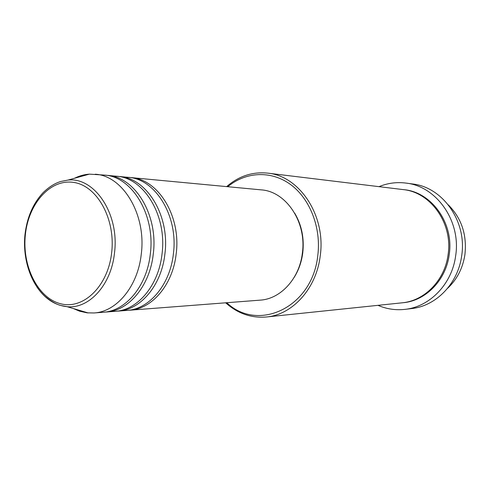 <?xml version="1.0" encoding="UTF-8"?>
<svg xmlns="http://www.w3.org/2000/svg" width="490" height="490" viewBox="0 0 490 490"><rect width="100%" height="100%" fill="white"/><g stroke="black" fill="none" stroke-linecap="round" stroke-linejoin="round"><path stroke-width="0.73" d="M129.531 177.484L130.959 177.588C158.196 179.022 181.269 216.298 176.173 253.887C172.884 284.672 152.065 309.031 129.838 310.201L128.405 310.286M117.931 176.394L128.104 177.319C155.379 178.752 178.495 216.164 173.387 253.9C170.091 284.806 149.236 309.251 126.977 310.421L116.792 311.181M119.407 176.498C146.798 177.925 170.036 215.765 164.903 253.943C161.584 285.204 140.624 309.925 118.262 311.095M105.975 175.267L116.461 176.222C143.895 177.643 167.176 215.631 162.031 253.955C158.705 285.345 137.708 310.152 115.315 311.322L104.817 312.099M107.494 175.377C135.05 176.792 158.448 215.214 153.272 253.998C149.934 285.756 128.821 310.85 106.336 312.014M74.468 178.286C79.258 175.879 84.219 174.501 89.358 174.14L104.462 175.089C132.055 176.504 155.495 215.073 150.314 254.01C146.963 285.897 125.82 311.083 103.298 312.253L94.043 312.963L87.091 312.841L79.57 311.187L73.365 308.553M447.597 288.322C457.041 279.429 462.817 268.189 464.912 254.61C467.08 234.814 461.543 218.228 448.301 204.851M226.778 302.722C257.905 332.514 312.314 307.683 317.765 255.719C321.397 227.77 309.974 198.64 290.46 184.448C270.927 170.226 245.711 171.763 227.764 186.714M226.662 186.61C238.765 176.106 252.411 171.61 267.601 173.123C299.574 175.824 326.168 215.845 320.215 255.982C316.344 288.72 292.383 314.825 266.382 316.987C251.174 318.237 237.601 313.514 225.676 302.802M404.985 309.362L411.49 308.59C435.99 306.14 458.089 283.63 461.684 255.749C467.209 221.517 442.715 187.1 412.543 183.971L406.051 183.095C436.498 186.243 461.231 221.119 455.657 255.823C452.025 284.084 429.705 306.887 404.985 309.362C395.62 310.397 386.622 309.055 377.998 305.337M267.601 173.123L403.056 189.581C430.6 192.062 453.091 223.483 448.074 254.769C444.816 280.311 424.505 300.891 402.094 302.82L266.382 316.987M130.959 177.588L261.164 189.863C286.087 191.314 306.918 222.264 302.342 253.293C299.39 278.718 280.574 298.998 260.227 300.137L129.838 310.201M294.741 213.23C301.73 225.149 304.394 238.41 302.74 253.018C301.552 262.009 298.704 270.119 294.196 277.34M379.003 186.659C387.688 183.082 396.704 181.894 406.051 183.095M95.219 174.22C122.929 175.628 146.492 214.645 141.279 254.053C137.911 286.325 116.657 311.799 94.043 312.963M111.671 252.577C115.665 218.791 96.977 185.588 73.623 182.415C50.311 178.74 28.463 203.558 25.364 234.765C21.946 265.917 37.644 297.889 60.46 303.702C83.196 310.011 108.027 286.43 111.671 252.577M88.182 312.945L67.05 306.679L61.072 305.533C56.76 304.59 51.493 301.607 45.258 296.585C30.478 283.318 22.503 258.5 24.966 234.661C26.993 217.505 33.02 203.522 43.053 192.711C48.761 187.119 54.653 183.382 60.736 181.49L68.122 180.05C94.76 177.013 119.609 214.234 114.501 252.907C111.291 284.978 89.008 309.135 67.05 306.679C55.107 305.411 45.08 298.875 36.971 287.085M403.656 189.661C431.396 191.774 454.261 223.293 449.195 254.757C445.925 280.476 425.289 301.117 402.694 302.753M68.122 180.05L89.358 174.14"/></g></svg>
